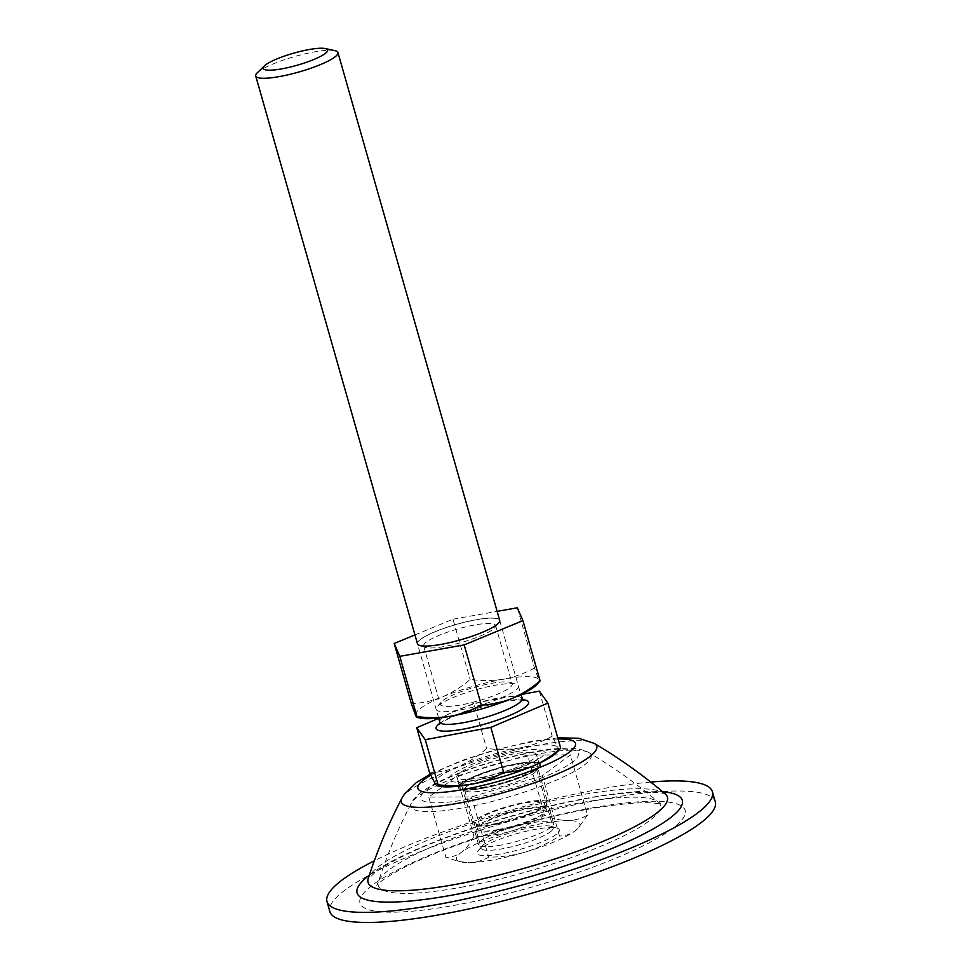 <?xml version="1.0" encoding="UTF-8"?>
<svg xmlns="http://www.w3.org/2000/svg" width="971" height="971" viewBox="0 0 971 971"><rect width="100%" height="100%" fill="white"/><g stroke="black" fill="none" stroke-linecap="round" stroke-linejoin="round"><path stroke-width="0.73" stroke-dasharray="4.86 3.64" d="M501.339 845.049A39.01 7.319 164.1 0 1 478.582 844.709A39.01 7.319 164.1 0 1 530.87 822.983A39.01 7.319 164.1 0 1 553.616 823.335A39.01 7.319 164.1 0 1 501.339 845.049M526.695 808.345A39.01 7.319 -15.9 0 0 474.418 830.071A39.01 7.319 -15.9 0 0 497.164 830.411A39.01 7.319 -15.9 0 0 549.44 808.697A39.01 7.319 -15.9 0 0 526.695 808.345M498.378 829.513A35.806 6.724 -15.9 0 0 546.357 809.571A35.806 6.724 -15.9 0 0 525.481 809.256A35.806 6.724 -15.9 0 0 477.501 829.185A35.806 6.724 -15.9 0 0 498.378 829.513M496.654 823.457A35.806 6.724 -15.9 0 0 544.634 803.515A35.806 6.724 -15.9 0 0 523.757 803.199A35.806 6.724 -15.9 0 0 475.778 823.129A35.806 6.724 -15.9 0 0 496.654 823.457M495.441 824.355A39.01 7.319 -15.9 0 0 547.717 802.641A39.01 7.319 -15.9 0 0 524.971 802.289A39.01 7.319 -15.9 0 0 472.695 824.015A39.01 7.319 -15.9 0 0 495.441 824.355M555.97 753.132A64.122 12.028 -15.9 0 0 558.009 747.585A64.122 12.028 -15.9 0 0 520.966 747.731A64.122 12.028 -15.9 0 0 459.647 766.034A64.122 12.028 -15.9 0 0 435.372 784.167A64.122 12.028 -15.9 0 0 439.584 786.279M560.716 748.168C560.316 749.673 559.417 749.478 558.009 747.585L552.208 736.176C542.571 741.613 532.157 745.473 520.966 747.731C509.824 749.685 498.378 749.928 486.629 748.471C478.302 755.911 469.309 761.762 459.647 766.034C449.876 770.027 439.851 772.273 429.583 772.77M539.366 691.109L552.208 736.176M499.701 620.408A42.748 8.023 164.1 0 1 499.725 620.481L520.832 694.593L473.799 703.405L486.629 748.471M473.799 703.405L438.71 718.346M257.303 72.752A42.748 8.023 164.1 0 1 313.014 52.167A42.748 8.023 164.1 0 1 334.898 50.65M517.337 607.785L534.487 667.987L538.832 679.821A64.122 12.028 -15.9 0 0 503.84 679.117A64.122 12.028 -15.9 0 0 442.278 696.972A64.122 12.028 -15.9 0 0 415.697 715.53A64.122 12.028 -15.9 0 0 420.164 718.079M534.487 667.987C524.959 673.316 514.751 677.03 503.84 679.117C492.831 680.914 481.592 681.023 470.122 679.421C461.516 686.849 452.231 692.699 442.278 696.972C432.216 700.965 421.912 703.198 411.352 703.696M540.082 680.841C540.167 682.212 539.742 681.873 538.832 679.821A64.122 12.028 164.1 0 1 536.55 684.931M518.308 685.781A42.748 8.023 164.1 0 1 480.499 705.092A42.748 8.023 164.1 0 1 436.222 709.583A42.748 8.023 164.1 0 1 437.108 706.839A42.748 8.023 164.1 0 1 475.062 689.956A42.748 8.023 164.1 0 1 516.22 684.3A42.748 8.023 164.1 0 1 518.308 685.781M414.945 634.925L452.972 619.207L470.122 679.421M452.972 619.207L497.128 611.366M512.166 683.73A37.408 7.015 -15.9 0 0 510.345 682.443A37.408 7.015 -15.9 0 0 474.334 687.395A37.408 7.015 -15.9 0 0 441.125 702.154A37.408 7.015 -15.9 0 0 440.288 704.388A37.408 7.015 -15.9 0 0 440.349 704.558A37.408 7.015 -15.9 0 0 478.63 700.759A37.408 7.015 -15.9 0 0 512.227 683.9A37.408 7.015 -15.9 0 0 512.166 683.73M438.613 718.018L417.457 643.773A42.748 8.023 164.1 0 1 455.86 624.487A42.748 8.023 164.1 0 1 499.616 620.153M423.708 646.14A37.408 7.015 164.1 0 1 423.647 645.97A37.408 7.015 164.1 0 1 457.244 629.099A37.408 7.015 164.1 0 1 495.526 625.312A37.408 7.015 164.1 0 1 495.586 625.47A37.408 7.015 164.1 0 1 494.749 627.703A37.408 7.015 164.1 0 1 461.541 642.474A37.408 7.015 164.1 0 1 425.529 647.426A37.408 7.015 164.1 0 1 423.708 646.14M499.725 620.481A42.748 8.023 164.1 0 1 498.754 623.03A42.748 8.023 164.1 0 1 460.8 639.901A42.748 8.023 164.1 0 1 419.654 645.557A42.748 8.023 164.1 0 1 417.566 644.089A42.748 8.023 164.1 0 1 417.494 643.894A42.748 8.023 164.1 0 1 455.897 624.62A42.748 8.023 164.1 0 1 499.652 620.287M587.516 815.057L577.903 828.494L575.05 830.945A64.122 12.028 -15.9 0 0 577.539 828.846A64.122 12.028 -15.9 0 0 567.671 820.556A64.122 12.028 -15.9 0 0 510.88 831.212A64.122 12.028 -15.9 0 0 461.468 852.247A64.122 12.028 -15.9 0 0 461.152 861.993A64.122 12.028 -15.9 0 0 468.847 862.624A64.122 12.028 -15.9 0 0 525.639 851.98C537.667 848.229 548.943 842.901 559.49 836.007L542.34 775.793L570.365 754.843L587.516 815.057C581.52 818.553 574.905 820.386 567.671 820.556C560.34 820.446 552.693 818.662 544.743 815.239C534.171 822.146 522.884 827.474 510.88 831.212C498.778 834.659 486.459 836.383 473.945 836.359C470.34 843.265 466.177 848.557 461.468 852.247C456.625 855.669 451.442 857.369 445.92 857.308L458.955 861.52L468.847 862.624C476.093 862.454 482.708 860.622 488.692 857.126C501.242 857.138 513.55 855.427 525.639 851.98A64.122 12.028 164.1 0 0 575.05 830.945C570.195 834.368 565.013 836.055 559.49 836.007M556.116 834.49A42.748 8.023 164.1 0 1 505.563 852.999A42.748 8.023 164.1 0 1 478.108 850.754A42.748 8.023 164.1 0 1 480.402 848.69A42.748 8.023 164.1 0 1 519.788 832.851A42.748 8.023 164.1 0 1 557.208 828.214A42.748 8.023 164.1 0 1 556.116 834.49M542.34 775.793L471.542 796.924L428.769 797.094L456.795 776.145L527.593 755.025L544.743 815.239M527.593 755.025L570.365 754.843M550.375 831.844A37.408 7.015 -15.9 0 0 553.227 827.814A37.408 7.015 -15.9 0 0 551.334 826.357A37.408 7.015 -15.9 0 0 518.587 830.411A37.408 7.015 -15.9 0 0 484.128 844.272A37.408 7.015 -15.9 0 0 482.126 846.069A37.408 7.015 -15.9 0 0 481.276 848.302A37.408 7.015 -15.9 0 0 510.977 846.955A37.408 7.015 -15.9 0 0 550.375 831.844M456.795 776.145L473.945 836.359M537.424 768.874A42.748 8.023 164.1 0 1 492.394 786.146A42.748 8.023 164.1 0 1 458.458 787.687A42.748 8.023 164.1 0 1 461.711 783.075A42.748 8.023 164.1 0 1 506.741 765.803A42.748 8.023 164.1 0 1 540.677 764.262A42.748 8.023 164.1 0 1 537.424 768.874M471.542 796.924L488.692 857.126M428.769 797.094L445.92 857.308M467.488 785.842A37.408 7.015 164.1 0 1 506.886 770.731A37.408 7.015 164.1 0 1 536.587 769.384A37.408 7.015 164.1 0 1 535.737 771.617A37.408 7.015 164.1 0 1 533.734 773.426A37.408 7.015 164.1 0 1 499.276 787.287A37.408 7.015 164.1 0 1 466.529 791.341A37.408 7.015 164.1 0 1 464.636 789.884A37.408 7.015 164.1 0 1 467.488 785.842M461.747 783.196A42.748 8.023 164.1 0 1 506.777 765.937A42.748 8.023 164.1 0 1 540.713 764.383A42.748 8.023 164.1 0 1 539.755 766.944A42.748 8.023 164.1 0 1 537.461 768.996A42.748 8.023 164.1 0 1 498.074 784.847A42.748 8.023 164.1 0 1 460.655 789.472A42.748 8.023 164.1 0 1 458.494 787.809A42.748 8.023 164.1 0 1 461.747 783.196M650.728 782.068A200.378 37.602 -15.9 0 0 595.539 789.945A200.378 37.602 -15.9 0 0 374.308 860.804M715.287 801.84A200.378 37.602 -15.9 0 0 598.415 800.043A200.378 37.602 -15.9 0 0 329.861 911.623M481.021 777.589A41.413 7.768 -15.9 0 0 536.514 754.528A41.413 7.768 -15.9 0 0 512.36 754.164A41.413 7.768 -15.9 0 0 456.868 777.225A41.413 7.768 -15.9 0 0 481.021 777.589M483.898 787.687A41.413 7.768 164.1 0 1 459.744 787.311A41.413 7.768 164.1 0 1 515.237 764.262A41.413 7.768 164.1 0 1 539.39 764.626A41.413 7.768 164.1 0 1 483.898 787.687M484.808 787.008A39.01 7.319 164.1 0 1 462.05 786.656A39.01 7.319 164.1 0 1 514.327 764.942A39.01 7.319 164.1 0 1 537.084 765.282A39.01 7.319 164.1 0 1 484.808 787.008M515.504 751.821A49.691 9.322 -15.9 0 0 452.68 774.13A49.691 9.322 -15.9 0 0 477.878 779.931A49.691 9.322 -15.9 0 0 540.701 757.623A49.691 9.322 -15.9 0 0 515.504 751.821M439.899 723.261A48.089 9.03 164.1 0 1 500.514 701.79A48.089 9.03 164.1 0 1 522.507 699.727M521.985 698.647A42.748 8.023 -15.9 0 0 497.055 698.258A42.748 8.023 -15.9 0 0 439.766 722.06M369.32 875.211A169.075 31.727 164.1 0 1 583.692 798.805A169.075 31.727 164.1 0 1 662.562 791.681M665.269 793.962A155.639 29.215 -15.9 0 0 576.653 795.735A155.639 29.215 -15.9 0 0 368.215 878.573M586.569 808.904A169.075 31.727 -15.9 0 0 372.84 884.824A169.075 31.727 -15.9 0 0 458.579 904.559A169.075 31.727 -15.9 0 0 672.308 828.651A169.075 31.727 -15.9 0 0 586.569 808.904M401.873 798.235A101.627 19.068 164.1 0 1 537.485 745.291A101.627 19.068 164.1 0 1 594.325 743.422M463.786 886.778A146.694 27.528 164.1 0 1 378.387 881.85A146.694 27.528 164.1 0 1 574.832 803.782A146.694 27.528 164.1 0 1 658.35 802.107A146.694 27.528 164.1 0 1 607.324 843.52A146.694 27.528 164.1 0 1 463.786 886.778M558.119 739.016A81.952 15.378 -15.9 0 0 527.714 742.694A81.952 15.378 -15.9 0 0 430.675 775.21M536.453 754.346A93.75 17.599 -15.9 0 0 411.352 803.187A93.75 17.599 -15.9 0 0 465.473 807.399A93.75 17.599 -15.9 0 0 559.017 778.96A93.75 17.599 -15.9 0 0 588.887 752.622A93.75 17.599 -15.9 0 0 536.453 754.346M468.544 799.157A81.952 15.378 164.1 0 1 426.997 789.581A81.952 15.378 164.1 0 1 530.579 752.792A81.952 15.378 164.1 0 1 572.137 762.356A81.952 15.378 164.1 0 1 468.544 799.157M478.582 844.709L474.418 830.071M553.616 823.335L549.44 808.697M546.357 809.571L544.634 803.515M477.501 829.185L475.778 823.129M472.695 824.015L462.05 786.656C459.623 782.468 458.106 780.696 457.487 781.327C457.632 780.975 457.754 783.075 478.788 779.531C504.568 775.95 542.012 758.46 538.14 758.351C537.291 758.133 536.939 760.451 537.084 765.282L547.717 802.641M523.296 700.479L518.465 699.921L500.065 701.997L462.56 712.459C445.288 720.021 437.642 723.965 439.62 724.317M441.125 702.154L437.108 706.839M510.345 682.443L516.22 684.3M423.647 645.97L440.288 704.388M495.586 625.47L512.227 683.9M494.749 627.703L498.754 623.03M425.529 647.426L419.654 645.557M551.334 826.357L557.208 828.214M461.152 861.993L458.955 861.52M482.126 846.069L478.108 850.754M536.587 769.384L553.227 827.814M464.636 789.884L481.276 848.302M535.737 771.617L539.755 766.944M466.529 791.341L460.655 789.472M665.79 794.351C663.691 791.353 626.004 790.297 582.333 799.424C519.169 810.967 438.03 837.354 396.265 859.651C386.859 864.603 379.625 869.033 374.575 872.929L367.973 879.192M584.299 809.923C518.611 821.806 432.313 850.717 394.627 872.698C377.634 882.615 376.396 885.819 376.797 885.2L378.387 881.85C387.186 854.601 398.171 828.384 411.352 803.187C415.503 795.431 422.749 789.896 440.531 780.951C467.524 768.486 497.989 758.885 531.938 752.173C549.999 748.714 564.649 747.536 575.888 748.653C582.77 749.806 587.103 751.129 588.887 752.622C613.356 767.09 636.503 783.585 658.35 802.107L661.457 804.109L652.451 802.896C637.304 802.07 614.594 804.413 584.299 809.923M557.791 737.875L529.972 741.674L492.491 750.583L461.395 760.669L430.214 774.178M459.744 787.311L456.868 777.225M539.39 764.626L536.514 754.528"/><path stroke-width="1.46" d="M472.416 784.022A64.122 12.028 -15.9 0 0 533.734 765.718A64.122 12.028 -15.9 0 0 555.97 753.132L560.716 748.168C552.414 755.584 543.42 761.434 533.734 765.718C523.988 769.712 513.962 771.957 503.67 772.455C494.033 777.892 483.619 781.752 472.416 784.022A64.122 12.028 -15.9 0 1 439.584 786.279L437.047 785.733L438.091 784.762C449.84 786.207 461.274 785.964 472.416 784.022M438.71 718.346L416.741 727.704L429.583 772.77L435.372 784.167L437.047 785.733M416.741 727.704L425.262 739.696L438.091 784.762M425.262 739.696L490.828 727.388L503.67 772.455M490.828 727.388L547.887 703.101L560.716 748.168M547.887 703.101L539.366 691.109L520.844 694.581L523.296 700.479M325.212 48.55L334.898 50.65A42.748 8.023 164.1 0 1 337.944 52.543A42.748 8.023 164.1 0 1 280.643 76.345A42.748 8.023 164.1 0 1 255.713 75.969A42.748 8.023 164.1 0 1 257.303 72.752L264.428 65.87A33.487 6.287 -15.9 0 0 282.719 68.686A33.487 6.287 -15.9 0 0 318.051 57.641A33.487 6.287 -15.9 0 0 325.212 48.55A33.487 6.287 -15.9 0 0 308.074 49.739A33.487 6.287 -15.9 0 0 264.428 65.87M522.932 620.627L464.174 644.902L399.809 656.335L394.202 643.482L411.352 703.696L415.697 715.53C416.62 717.569 417.032 717.909 416.96 716.549L416.753 717.351L420.164 718.079A64.122 12.028 -15.9 0 0 450.678 716.234A64.122 12.028 -15.9 0 0 512.251 698.392C522.228 694.107 531.501 688.257 540.082 680.841L522.932 620.627L517.337 607.785L497.128 611.366M540.082 680.841L536.55 684.931A64.122 12.028 164.1 0 1 512.251 698.392C502.213 702.373 491.909 704.618 481.325 705.116C471.833 710.432 461.613 714.146 450.678 716.234C439.693 718.042 428.454 718.139 416.96 716.549L399.809 656.335M394.202 643.482L414.945 634.925M499.616 620.153A42.748 8.023 164.1 0 1 499.689 620.348A42.748 8.023 164.1 0 1 461.286 639.622A42.748 8.023 164.1 0 1 417.53 643.955A42.748 8.023 164.1 0 1 417.457 643.773L255.713 75.969M464.174 644.902L481.325 705.116M374.308 860.804A200.378 37.602 -15.9 0 0 326.984 901.537A200.378 37.602 -15.9 0 0 443.856 903.321A200.378 37.602 -15.9 0 0 712.411 791.741A200.378 37.602 -15.9 0 0 650.728 782.068M326.984 901.537L329.861 911.623A200.378 37.602 -15.9 0 0 446.733 913.42A200.378 37.602 -15.9 0 0 715.287 801.84L712.411 791.741M522.507 699.727A48.089 9.03 164.1 0 1 516.912 712.156A48.089 9.03 164.1 0 1 464.114 729.003A48.089 9.03 164.1 0 1 439.899 723.261M439.62 724.317L439.766 722.06A42.748 8.023 -15.9 0 0 464.696 722.448A42.748 8.023 -15.9 0 0 521.985 698.647M662.562 791.681A169.075 31.727 164.1 0 1 640.265 835.74A169.075 31.727 164.1 0 1 455.702 894.473A169.075 31.727 164.1 0 1 369.32 875.211M368.094 878.998L368.215 878.573A155.639 29.215 -15.9 0 0 458.822 883.792A155.639 29.215 -15.9 0 0 611.123 837.9A155.639 29.215 -15.9 0 0 665.269 793.962L665.596 794.254M665.269 793.962C642.96 775.04 619.316 758.193 594.325 743.422A101.627 19.068 164.1 0 1 561.942 771.969A101.627 19.068 164.1 0 1 460.557 802.799A101.627 19.068 164.1 0 1 401.873 798.235C388.424 823.966 377.209 850.742 368.215 878.573M430.675 775.21A81.952 15.378 -15.9 0 0 465.679 789.059A81.952 15.378 -15.9 0 0 559.624 758.266A81.952 15.378 -15.9 0 0 558.119 739.016M438.613 718.018L439.766 722.06M337.944 52.543L499.689 620.348M430.214 774.178L416.243 782.65L404.3 794.278L401.873 798.235M594.325 743.422L578.558 738.227L557.791 737.875"/></g></svg>
